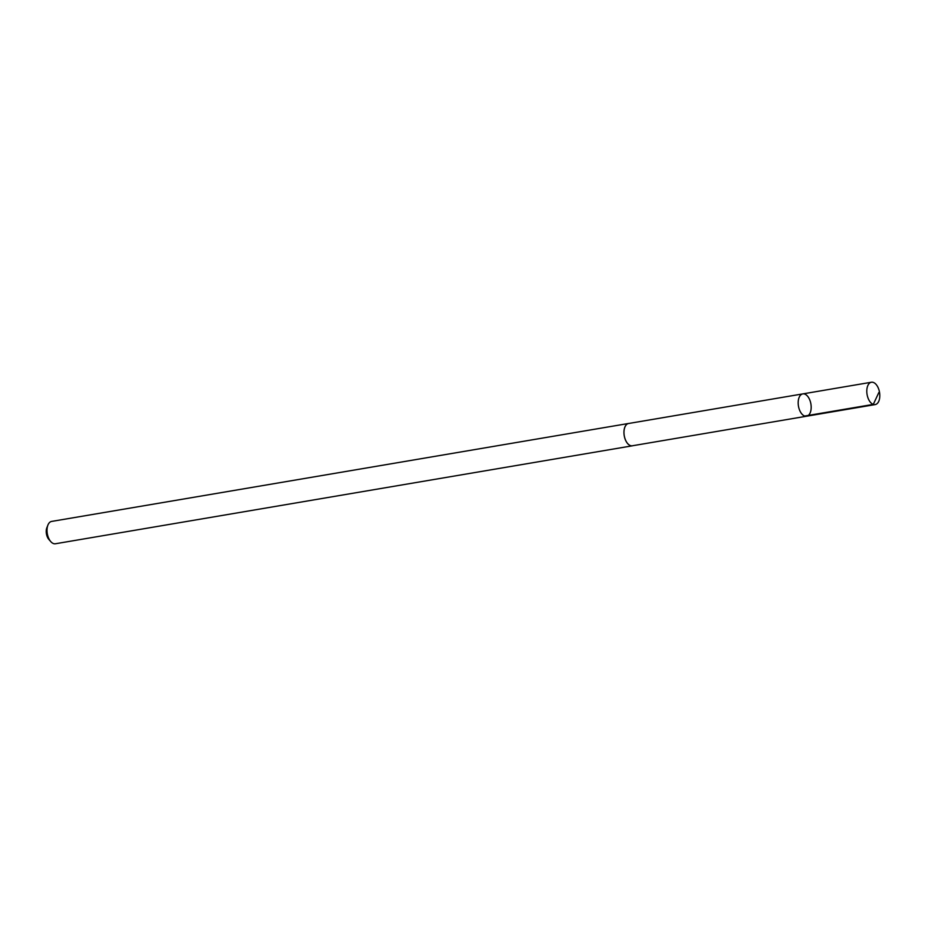 <?xml version="1.0" encoding="UTF-8"?>
<svg xmlns="http://www.w3.org/2000/svg" width="926" height="926" viewBox="0 0 926 926"><rect width="100%" height="100%" fill="white"/><g stroke="black" fill="none" stroke-linecap="round" stroke-linejoin="round"><path stroke-width="1.39" d="M806.569 416.214L632.354 445.776A11.297 6.297 -99.6 0 1 624.089 430.393A11.297 6.297 -99.6 0 1 628.58 423.495L802.784 393.897A11.32 6.308 80.4 0 0 798.455 406.109A11.32 6.308 80.4 0 0 806.569 416.214A11.32 6.308 80.4 0 0 811.072 409.304A11.32 6.308 80.4 0 0 802.784 393.897A11.32 6.308 80.4 0 0 798.455 406.109A11.32 6.308 80.4 0 0 806.569 416.214L875.197 404.581A11.332 6.32 -99.6 0 1 866.91 389.151A11.332 6.32 -99.6 0 1 871.401 382.241A11.332 6.32 -99.6 0 1 879.7 397.659A11.332 6.32 -99.6 0 1 875.197 404.581M632.828 445.695A11.332 6.32 -99.6 0 1 632.365 445.811A11.332 6.32 -99.6 0 1 624.066 430.382A11.332 6.32 -99.6 0 1 628.569 423.471A11.332 6.32 -99.6 0 1 629.043 423.413M632.365 445.811L55.421 543.759A11.332 6.32 -99.6 0 1 50.745 541.583A11.332 6.32 -99.6 0 1 47.133 528.341A11.332 6.32 -99.6 0 1 47.932 525.03A11.332 6.32 -99.6 0 1 51.636 521.419L628.569 423.471M50.745 541.583L48.87 539.441A8.056 4.491 -99.6 0 1 46.3 530.019A8.056 4.491 -99.6 0 1 46.879 527.67L47.932 525.03M804.659 416.04L873.287 404.396L878.878 392.462M802.784 393.897L871.401 382.241"/></g></svg>

